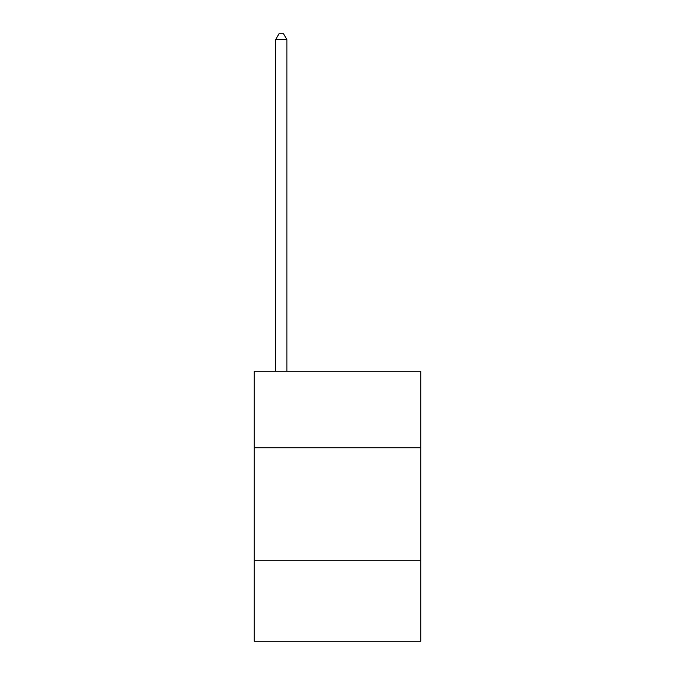 <?xml version="1.0" encoding="UTF-8"?>
<svg xmlns="http://www.w3.org/2000/svg" width="675" height="675" viewBox="0 0 675 675"><rect width="100%" height="100%" fill="white"/><g stroke="black" fill="none" stroke-linecap="round" stroke-linejoin="round"><path stroke-width="1.01" d="M420.753 447.753L420.753 371.25L254.247 371.25L254.247 447.753L420.753 447.753L420.753 641.25L254.247 641.25L254.247 447.753M420.753 560.25L254.247 560.25M286.875 371.25L286.875 39.597L275.628 39.597L275.628 371.25M275.628 39.597L279.003 33.75L283.5 33.75L286.875 39.597"/></g></svg>
